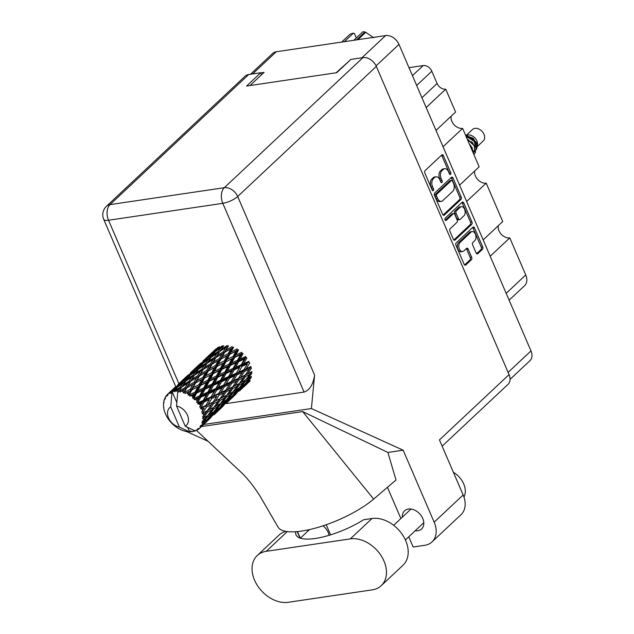 <?xml version="1.0" encoding="UTF-8"?>
<svg xmlns="http://www.w3.org/2000/svg" width="634" height="634" viewBox="0 0 634 634"><rect width="100%" height="100%" fill="white"/><g stroke="black" fill="none" stroke-linecap="round" stroke-linejoin="round"><path stroke-width="0.95" d="M472.148 231.553L470.697 231.767A4.913 3.043 81.6 0 0 469.572 232.337L458.58 242.648A4.913 3.043 81.6 0 0 457.946 249.265A4.913 3.043 81.6 0 0 461.148 251.801L462.606 251.579A4.913 3.043 81.6 0 0 463.731 251.016L466.537 248.385A1.839 1.133 81.6 0 1 466.957 248.171A1.839 1.133 81.6 0 1 468.154 249.114L471.641 257.214A1.839 1.133 81.6 0 1 471.403 259.686L465.752 264.996A1.839 1.133 81.6 0 1 465.324 265.21A1.839 1.133 81.6 0 1 464.136 264.259L455.981 245.334A1.839 1.133 81.6 0 1 456.218 242.862L472.909 227.202A1.839 1.133 81.6 0 1 473.329 226.988A1.839 1.133 81.6 0 1 474.525 227.939L482.672 246.864A1.839 1.133 81.6 0 1 482.442 249.336L477.759 253.735A1.839 1.133 81.6 0 1 477.339 253.941A1.839 1.133 81.6 0 1 476.142 252.998L472.647 244.898A1.839 1.133 81.6 0 1 472.885 242.426L474.715 240.706A4.913 3.043 81.6 0 0 475.674 235A4.913 3.043 81.6 0 0 472.148 231.553A4.913 3.043 81.6 0 0 471.022 232.123L460.038 242.434A4.913 3.043 81.6 0 0 459.404 249.051A4.913 3.043 81.6 0 0 462.606 251.579M445.036 219.911A1.284 0.792 81.6 0 0 445.868 220.577A1.284 0.792 81.6 0 0 446.162 220.426L453.215 213.816A1.839 1.133 81.6 0 1 453.635 213.603A1.839 1.133 81.6 0 1 454.832 214.554L457.146 219.927A1.839 1.133 81.6 0 1 456.908 222.399L450.14 228.747A1.839 1.133 81.6 0 0 449.902 231.22L453.389 239.319A1.839 1.133 81.6 0 0 454.586 240.27A1.839 1.133 81.6 0 0 455.006 240.056L471.696 224.396A1.839 1.133 81.6 0 0 471.934 221.924L463.787 202.999A1.839 1.133 81.6 0 0 462.59 202.048A1.839 1.133 81.6 0 0 462.162 202.262L445.195 218.183A1.284 0.792 81.6 0 0 445.036 219.911M444.268 215.116L460.958 199.456A1.839 1.133 81.6 0 0 461.195 196.984L453.041 178.059A1.839 1.133 81.6 0 0 451.844 177.108A1.839 1.133 81.6 0 0 451.424 177.322L434.734 192.982A1.839 1.133 81.6 0 0 434.496 195.454L442.651 214.379A1.839 1.133 81.6 0 0 443.848 215.33A1.839 1.133 81.6 0 0 444.268 215.116L443.38 215.243M250.47 74.265L272.675 53.438A11.602 8.377 46.8 0 1 276.25 51.766L385.591 35.583A11.602 8.377 46.8 0 1 398.968 44.38L530.983 350.927A11.602 8.377 46.8 0 1 529.913 360.722L510.061 379.346M448.5 171.735L449.451 173.938A1.284 0.792 81.6 0 0 450.283 174.604A1.284 0.792 81.6 0 0 450.742 172.725L443.404 155.679A1.839 1.133 81.6 0 0 442.207 154.736A1.839 1.133 81.6 0 0 441.787 154.95L425.097 170.601A1.839 1.133 81.6 0 0 424.859 173.082L432.198 190.121A1.284 0.792 81.6 0 0 433.038 190.786A1.284 0.792 81.6 0 0 433.498 188.9L432.546 186.697A5.88 3.638 81.6 0 1 433.307 178.78L434.694 177.472A5.88 3.638 81.6 0 1 436.049 176.791A5.88 3.638 81.6 0 1 439.877 179.826L440.828 182.029A1.284 0.792 81.6 0 0 441.66 182.695A1.284 0.792 81.6 0 0 442.12 180.817L441.169 178.606A5.88 3.638 81.6 0 1 441.93 170.689L443.317 169.389A5.88 3.638 81.6 0 1 444.672 168.707A5.88 3.638 81.6 0 1 448.5 171.735M483.163 239.89L502.738 221.528L486.199 183.131L466.624 201.493M436.018 130.406L455.584 112.052L445.734 89.172L426.167 107.534M459.587 185.152L479.161 166.79L462.622 128.385L443.055 146.747M350.737 59.548L336.139 72.783M250.065 85.527L264.077 72.379L260.796 72.862M408.993 67.664L423.195 65.564A7.481 5.405 46.8 0 1 431.825 71.238L437.103 83.498A7.481 5.405 -133.2 0 0 445.734 89.172M506.178 293.32L525.745 274.966L509.776 237.869L490.201 256.231M462.622 128.385A9.359 6.752 46.8 0 1 454.182 124.843A9.359 6.752 46.8 0 1 451.178 116.188M486.199 183.131A9.359 6.752 46.8 0 1 477.759 179.581A9.359 6.752 46.8 0 1 474.747 170.926M509.776 237.869A9.359 6.752 46.8 0 1 501.328 234.318A9.359 6.752 46.8 0 1 498.324 225.664M525.745 274.966A12.728 9.185 46.8 0 1 524.564 285.704L509.134 300.183M444.672 168.707L443.214 168.921A5.88 3.638 81.6 0 0 441.866 169.603L443.317 169.389M440.82 182.013A1.284 0.792 81.6 0 0 440.67 181.031L439.719 178.82A5.88 3.638 81.6 0 1 440.471 170.911L441.866 169.603M436.049 176.791L434.591 177.013A5.88 3.638 81.6 0 0 433.244 177.694L434.694 177.472M432.198 190.105A1.284 0.792 81.6 0 0 432.047 189.114L431.096 186.911A5.88 3.638 81.6 0 1 431.849 178.994L433.244 177.694M449.443 173.93A1.284 0.792 81.6 0 0 449.292 172.939L441.953 155.901A1.839 1.133 81.6 0 0 441.494 155.219M443.111 215.053L459.499 199.67A1.839 1.133 81.6 0 0 459.737 197.198L451.59 178.273A1.839 1.133 81.6 0 0 451.131 177.599M452.502 181.039A1.284 0.792 81.6 0 0 451.67 180.373A1.284 0.792 81.6 0 0 451.368 180.524L436.723 194.266A1.284 0.792 81.6 0 0 436.557 196.001L437.555 198.323A5.88 3.638 81.6 0 0 441.383 201.358A5.88 3.638 81.6 0 0 442.738 200.677L452.747 191.278A5.88 3.638 81.6 0 0 453.508 183.361L452.502 181.039M451.67 180.373L450.211 180.587A1.284 0.792 81.6 0 0 449.918 180.738L451.368 180.524M441.383 201.358L439.933 201.572A5.88 3.638 81.6 0 1 436.105 198.537L435.106 196.215A1.284 0.792 81.6 0 1 435.265 194.48L449.918 180.738M461.869 202.539A1.839 1.133 81.6 0 1 462.329 203.213L470.483 222.138L471.934 221.924M453.849 239.993L470.246 224.61A1.839 1.133 81.6 0 0 470.483 222.138M453.635 213.603L452.177 213.816A1.839 1.133 81.6 0 0 451.757 214.03L445.187 220.196M463.929 215.806A4.913 3.043 81.6 0 0 464.88 210.1A4.913 3.043 81.6 0 0 461.362 206.66A4.913 3.043 81.6 0 0 460.236 207.231L456.361 210.86A1.839 1.133 81.6 0 0 456.131 213.333L458.445 218.706A1.839 1.133 81.6 0 0 459.634 219.649A1.839 1.133 81.6 0 0 460.062 219.443L463.929 215.806M461.362 206.66L459.912 206.874A4.913 3.043 81.6 0 0 458.778 207.445L460.236 207.231M459.634 219.649L458.184 219.871A1.839 1.133 81.6 0 1 456.987 218.92L454.673 213.547A1.839 1.133 81.6 0 1 454.911 211.074L458.778 207.445M464.587 264.933L469.952 259.908A1.839 1.133 81.6 0 0 470.19 257.428L466.703 249.328A1.839 1.133 81.6 0 0 466.244 248.655M476.594 253.671L480.984 249.55A1.839 1.133 81.6 0 0 481.222 247.078L473.067 228.153A1.839 1.133 81.6 0 0 472.615 227.479M285.863 531.371A29.196 21.073 -133.2 0 0 278.984 535.136L257.261 555.519A29.196 21.073 -133.2 0 0 254.551 580.165A29.196 21.073 -133.2 0 0 288.208 602.3L372.253 589.866A29.196 21.073 -133.2 0 0 381.248 585.658A29.196 21.073 -133.2 0 0 380.828 555.241A29.196 21.073 -133.2 0 0 350.301 538.884L266.256 551.318A29.196 21.073 -133.2 0 0 257.261 555.519M453.405 472.322A18.711 13.504 46.8 0 1 463.7 483.908A18.711 13.504 46.8 0 1 463.961 497.072M415.159 530.785A12.442 8.979 -133.2 0 0 421.594 528.986A12.442 8.979 -133.2 0 0 422.751 518.477A12.442 8.979 -133.2 0 0 404.563 510.838A12.442 8.979 -133.2 0 0 402.36 517.138M329.117 535.31A12.442 8.979 -133.2 0 0 328.238 532.465A12.442 8.979 -133.2 0 0 322.991 525.832M307.839 529.953A12.442 8.979 -133.2 0 0 307.847 531.126M381.248 585.658L402.97 565.282A29.196 21.073 -133.2 0 0 402.55 534.858A29.196 21.073 -133.2 0 0 372.023 518.501L363.623 519.745A46.781 14.495 156.7 0 1 296.007 534.803A46.781 14.495 156.7 0 1 295.737 531.712M403.161 450.188L311.397 408.55L314.591 375.106C313.117 384.608 309.614 390.267 304.082 392.066L222.803 203.332L108.517 220.244A11.602 7.18 81.6 0 1 110.007 204.616A11.602 8.377 -133.2 0 0 106.433 206.288L245.096 76.207A11.602 8.377 46.8 0 1 248.679 74.535L110.007 204.616L224.293 187.704L362.957 57.623A11.602 8.377 46.8 0 1 376.334 66.419L509.062 374.599L439.449 439.909L463.161 494.972A23.395 16.88 46.8 0 1 460.989 514.721L431.992 541.927A23.395 16.88 -133.2 0 0 434.163 522.178L403.161 450.188L387.889 452.446L396.004 480.025L373.656 499.085A58.011 17.982 156.7 0 1 317.864 527.425A58.011 17.982 156.7 0 1 277.954 526.973L260.376 496.707C254.543 487.364 248.473 479.566 242.172 473.313L242.291 473.424M300.294 538.155L297.457 531.569M330.583 534.858L326.225 524.738M431.992 541.927A23.395 16.88 -133.2 0 1 424.78 545.295L413.146 547.015L408.748 536.8M387.445 487.324L400.878 518.525M201.501 426.563L302.672 411.593L373.656 499.085M387.889 452.446L302.672 411.593M311.397 408.55L203.736 424.479M208.047 441.28L186.016 431.279M261.588 74.709L260.74 72.744L248.679 74.535M509.062 374.599A11.602 8.377 46.8 0 1 507.985 384.394L442.144 446.162M362.957 57.623L350.895 59.406L336.725 72.696L246.571 86.042L260.74 72.744M304.082 392.066L225.966 403.62M196.516 430.446L242.172 473.313M297.195 531.593L299.977 538.044M341.655 42.09L350.103 34.165L353.495 33.095L344.341 41.693M356.482 39.894L364.93 31.969L362.949 31.7L353.788 40.291M364.93 31.969A19.931 14.384 46.8 0 1 365.763 32.294L357.885 39.688M373.806 37.81L365.763 32.294M353.495 33.095L354.43 33.562L356.308 37.929M477.133 146.708L483.274 140.946A7.862 5.674 -133.2 0 0 483.163 132.76A7.862 5.674 -133.2 0 0 474.945 128.353A7.862 5.674 -133.2 0 0 472.52 129.487L466.378 135.248M477.069 146.977L477.45 145.352A7.862 5.674 -133.2 0 0 475.001 138.03A7.862 5.674 -133.2 0 0 467.86 134.994A7.862 5.674 -133.2 0 0 467.749 135.018A7.862 5.674 -133.2 0 0 467.646 135.034M477.061 146.977L477.212 144.924L473.273 138.307L465.681 135.446M465.847 135.874L474.232 140.407L476.919 147.619L476.538 149.236L474.129 141.327L465.95 136.112M473.455 152.54L476.538 149.236M473.907 154.585L475.492 152.319L474.462 145.44L467.099 138.775M473.915 154.601L475.199 152.596L474.169 145.717L467.321 139.29M473.4 153.404L472.1 147.659L469.406 144.14M473.162 152.857L471.807 147.936L469.857 145.194M187.49 427.332L189.907 431.849A23.395 16.88 -133.2 0 0 190.303 431.849L190.755 430.993L191.777 431.762A23.395 16.88 -133.2 0 0 192.451 431.675A23.395 16.88 -133.2 0 0 193.116 431.564L193.695 430.771M221.004 347.527L218.262 351.45L212.303 355.698L215.124 351.918L221.004 347.527L223.334 346.489L222.28 345.799L216.424 350.253L219.356 346.695M219.261 347.749L218.151 347.305L212.564 352.179L215.79 349.033M211.138 353.653L216.765 348.843L213.801 352.33L208.063 357.005L211.138 353.653M217.993 348.32L216.765 348.843M213.801 352.33L214.894 352.9M215.758 351.434L216.424 350.253M213.42 351.315L205.059 359.113M203.134 360.904L208.61 355.888L203.134 360.904M209.347 355.579L208.61 355.888M205.487 359.177L206.605 359.629M212.342 352.599L212.564 352.179M207.619 357.83L208.063 357.005M200.772 363.187L192.403 370.985M199.686 364.471L199.908 364.051M163.818 407.02L163.485 405.712A23.395 16.88 -133.2 0 1 163.469 404.27L163.572 402.772A23.395 16.88 -133.2 0 1 163.62 402.384L164.032 402.645L163.881 400.95A23.395 16.88 -133.2 0 1 164.238 399.666L164.816 399.792L164.729 398.366A23.395 16.88 -133.2 0 1 164.88 398.033L165.379 398.556L165.522 396.836A23.395 16.88 -133.2 0 1 166.219 395.79L166.94 396.234L167.075 394.776A23.395 16.88 -133.2 0 1 167.313 394.522L167.844 395.291L168.295 393.627L170.641 391.511L169.302 392.89L170.078 393.651L170.459 392.216L173.161 389.276L178.796 384.466L175.824 387.953L170.776 392.058L171.275 393.056L172.036 391.527A23.395 16.88 -133.2 0 0 172.036 391.527L174.501 389.585L173.28 391.146A23.395 16.88 -133.2 0 0 172.068 391.519L176.823 402.574M163.627 407.282A23.395 16.88 -133.2 0 0 163.683 407.71L163.976 409.31A23.395 16.88 -133.2 0 0 164.357 410.816L164.888 412.433A23.395 16.88 -133.2 0 0 165.046 412.869L165.72 414.47A23.395 16.88 -133.2 0 0 166.449 415.959L167.328 417.513A23.395 16.88 -133.2 0 0 167.582 417.925L168.589 419.431A23.395 16.88 -133.2 0 0 169.611 420.794L170.792 422.196A23.395 16.88 -133.2 0 0 171.125 422.561L172.4 423.877A23.395 16.88 -133.2 0 0 173.661 425.034L175.071 426.191A23.395 16.88 -133.2 0 0 175.452 426.484L176.926 427.53A23.395 16.88 -133.2 0 0 178.336 428.41L179.882 429.25A23.395 16.88 -133.2 0 0 180.302 429.456L181.871 430.153A23.395 16.88 -133.2 0 0 183.353 430.708L184.938 431.175A23.395 16.88 -133.2 0 0 185.358 431.279L185.603 431.128M189.154 431.207L188.385 431.778A23.395 16.88 -133.2 0 1 186.927 431.596L185.358 431.279M188.623 431.469L179.43 427.102A12.165 8.781 -133.2 0 1 168.541 417.964A12.165 8.781 -133.2 0 1 170.728 406.893L172.068 391.519M169.302 392.89A23.395 16.88 -133.2 0 0 168.295 393.627M163.968 401.956L163.62 402.384M251.571 376.358L247.49 378.855L251.967 373.125L251.167 372.11L251.952 371.587L247.434 373.933L251.476 368.092L250.501 367.237L251.064 366.476L246.119 368.782L249.748 362.933L248.663 362.291L248.964 361.34L243.638 363.71L246.888 357.964L245.77 357.584L245.794 356.506L240.127 359.05L243.084 353.518L241.99 353.415L241.736 352.274L235.824 355.088L238.566 349.857L237.568 350.039L237.053 348.914L230.998 352.076L233.621 347.21L232.789 347.67L232.036 346.624L225.942 350.198L228.565 345.76L227.939 346.465L227.012 345.57L220.981 349.58L223.707 345.585M219.824 351.402L220.981 349.58M218.262 351.45L219.269 352.258L217.034 353.289L214.347 357.441L208.324 361.451L211.043 357.465L217.034 353.289M206.7 358.575L212.477 353.962L209.624 357.671L203.768 362.125L206.7 358.575M214.102 353.265L212.477 353.962M209.624 357.671L210.678 358.368L208.356 359.399L205.606 363.33L199.647 367.569L202.468 363.797L208.356 359.399M211.391 357.211L212.303 355.698M198.474 365.533L204.108 360.714L201.137 364.201L195.399 368.885L198.474 365.533M205.337 360.191L204.108 360.714M201.137 364.201L202.23 364.78M203.094 363.314L203.768 362.125M190.477 372.776L195.946 367.768L190.477 372.776M196.683 367.451L195.946 367.768M192.839 371.048L193.949 371.492M194.963 369.701L195.399 368.885M188.116 375.059L179.755 382.857M187.03 376.35L187.244 375.93M165.466 397.391L164.88 398.033M164.785 399.293L164.238 399.666M219.76 351.442L225.807 347.503L223.184 351.87L217.097 355.666L219.76 351.442M223.184 351.87L224.032 352.853L227.939 346.465L225.807 347.503M224.761 352.266L230.855 348.763L228.24 353.558L222.146 356.926L225.942 350.198M214.347 357.441L215.283 358.345L219.301 352.171M215.901 357.639L221.995 353.907L219.38 358.503L213.286 362.069L217.097 355.666M205.606 363.33L206.605 364.13L204.37 365.168L201.699 369.313L195.668 373.331L198.394 369.329L204.37 365.168M207.167 363.282L208.324 361.451M194.044 370.446L199.813 365.842L196.968 369.543L191.111 374.005L194.044 370.446M201.438 365.144L199.813 365.842M196.968 369.543L198.03 370.24L195.7 371.27L192.942 375.209L186.99 379.441L189.804 375.669L195.7 371.27M198.735 369.083L199.647 367.569M185.817 377.404L191.452 372.586L188.472 376.081L182.75 380.749L185.817 377.404M192.688 372.063L191.452 372.586M188.472 376.081L189.574 376.659M190.438 375.193L191.111 374.005M177.821 384.656L183.289 379.639L177.821 384.656M184.026 379.33L183.289 379.639M180.175 382.92L181.292 383.372M182.307 381.573L182.75 380.749M175.452 386.938L167.313 394.522M174.366 388.23L174.588 387.81M167.043 395.109L166.219 395.79M207.104 363.322L213.151 359.375L210.52 363.75L204.441 367.546L207.104 363.322M228.24 353.558L228.882 354.652L232.234 347.995M229.801 354.327L235.832 351.228L233.13 356.403L227.131 359.391L229.801 354.327L228.882 354.652L230.998 352.076M232.068 348.09L230.855 348.763M219.38 358.503L220.125 359.549L224.032 352.853L221.995 353.907M220.957 359.09L227.043 355.785L224.388 360.786L218.342 363.948L220.957 359.09L220.125 359.549L222.146 356.926M210.52 363.75L211.368 364.732L215.283 358.345L213.151 359.375M212.097 364.138L218.199 360.635L215.584 365.43L209.489 368.798L213.286 362.069M201.699 369.313L202.634 370.208L206.629 364.059M197.863 375.629L191.793 379.409L194.44 375.201L200.495 371.247L197.863 375.629L198.711 376.604L204.441 367.546M192.942 375.209L193.949 376.01L191.714 377.04L189.035 381.185L183.004 385.21L185.738 381.208L191.714 377.04M194.503 375.162L195.668 373.331M181.387 382.318L187.157 377.713L184.312 381.414L178.447 385.884L181.387 382.318M188.781 377.016L187.157 377.713M184.312 381.414L185.366 382.112L183.036 383.15L180.286 387.081L175.047 390.798A23.395 16.88 -133.2 0 0 174.667 390.853L177.148 387.54L183.036 383.15M186.079 380.963L186.99 379.441M180.024 383.942L178.796 384.466M175.824 387.953L176.918 388.531M177.782 387.065L178.447 385.884M171.37 391.202L170.641 391.511M203.252 369.503L209.331 365.786L206.724 370.375L200.629 373.949L203.252 369.503L200.495 371.247M233.13 356.403L233.518 357.544L237.568 350.039L235.832 351.228M234.572 357.505L240.437 354.739L237.536 360.231L231.735 362.91L234.572 357.505L233.518 357.544L235.824 355.088M224.388 360.786L224.912 361.919L228.882 354.652L227.043 355.785M225.902 361.729L231.878 358.796L229.072 364.154L223.176 366.959L225.902 361.729L224.912 361.919L227.131 359.391M215.584 365.43L216.218 366.531L219.594 359.858M217.145 366.206L223.184 363.1L220.466 368.283L214.474 371.262L217.145 366.206L216.218 366.531L218.342 363.948M219.427 359.953L218.199 360.635M206.724 370.375L207.477 371.421L211.368 364.732L209.331 365.786M208.309 370.961L214.387 367.665L211.74 372.657L205.685 375.827L208.309 370.961L207.477 371.421L209.489 368.798M194.067 382.247L187.965 385.829L190.588 381.383L196.675 377.658L194.067 382.247L194.82 383.293L200.629 373.949M189.035 381.185L189.97 382.088L193.98 375.914M185.207 387.493L179.866 390.821A23.395 16.88 -133.2 0 0 179.454 390.774L181.792 387.065L187.83 383.126L185.207 387.493L186.055 388.476L191.793 379.409M180.286 387.081L181.292 387.881L179.057 388.911L177.916 390.655A23.395 16.88 -133.2 0 0 177.885 390.655A23.395 16.88 -133.2 0 0 176.506 390.663L179.057 388.911M181.847 387.033L183.004 385.21M176.125 388.888L174.501 389.585M173.28 391.146L174.358 391.796L174.667 390.853M199.441 376.017L205.543 372.507L202.92 377.309L196.841 380.669L199.441 376.017L196.675 377.658M237.536 360.231L237.647 361.348L241.99 353.415L240.437 354.739M238.764 361.594L244.375 359.09L241.182 364.804L235.666 367.252L238.764 361.594L237.647 361.348L240.127 359.05M229.072 364.154L229.334 365.287L233.518 357.544L231.878 358.796M230.419 365.39L236.181 362.759L233.13 368.386L227.479 370.922L230.419 365.39L229.334 365.287L231.735 362.91M220.466 368.283L220.862 369.424L224.912 361.919L223.184 363.1M221.908 369.384L227.78 366.611L224.872 372.11L219.079 374.781L221.908 369.384L220.862 369.424L223.176 366.959M211.74 372.657L212.255 373.783L216.218 366.531L214.387 367.665M213.254 373.6L219.213 370.676L216.424 376.017L210.512 378.839L213.254 373.6L212.255 373.783L214.474 371.262M202.92 377.309L203.562 378.411L206.938 371.73M204.481 378.086L210.528 374.971L207.809 380.154L201.818 383.134L204.481 378.086L203.562 378.411L205.685 375.827M206.771 371.825L205.543 372.507M190.271 389.181L184.914 392.137A23.395 16.88 -133.2 0 0 184.494 391.978L186.784 387.889L192.879 384.386L190.271 389.181L190.905 390.275L196.841 380.669M190.588 381.383L187.83 383.126M182.909 391.463A23.395 16.88 -133.2 0 0 181.427 391.099L184.018 389.53L182.909 391.463L183.408 392.993L187.965 385.829M175.047 390.798L176.086 391.535L176.506 390.663M194.971 430.343L194.836 431.12A23.395 16.88 -133.2 0 1 194.487 431.231L193.402 430.605L193.116 431.564M177.916 390.655L178.582 391.978L181.332 387.778M178.582 391.978L179.454 390.774M195.652 382.833L201.731 379.536L199.084 384.529L193.021 387.707L195.652 382.833L194.266 383.618M179.866 390.821L180.111 392.169L181.427 391.099M177.885 390.655L176.545 406.029L185.247 426.238A12.165 8.781 -133.2 0 0 187.442 415.167A12.165 8.781 -133.2 0 0 176.545 406.029M185.247 426.238L194.44 430.605L196.12 430.637A23.395 16.88 -133.2 0 0 197.253 430.066L197.903 429.353M199.678 428.291A23.395 16.88 -133.2 0 0 200.542 427.395L201.977 426.111L199.678 428.291L197.974 428.568L198.672 429.147A23.395 16.88 -133.2 0 1 198.387 429.353L196.92 429.345L197.253 430.066M201.358 426.341A23.395 16.88 -133.2 0 0 201.557 426.04L209.632 418.519L201.358 426.341L199.892 426.571L200.542 427.395M202.23 424.875A23.395 16.88 -133.2 0 0 202.761 423.702L204.362 422.561L202.23 424.875L200.629 425.477L201.557 426.04M203.213 422.379A23.395 16.88 -133.2 0 0 203.316 422.014L207.437 417.061L211.447 414.525L206.605 420.073L201.81 422.87L202.761 423.702M203.617 420.604A23.395 16.88 -133.2 0 0 203.783 419.233L205.567 418.186L202.183 421.515L203.316 422.014M202.563 418.456L203.847 417.719A23.395 16.88 -133.2 0 0 203.847 417.307L207.58 412.203L212.025 409.841L207.619 415.595L202.563 418.456L203.783 419.233M203.752 415.745A23.395 16.88 -133.2 0 0 203.546 414.256L205.511 413.265L202.547 416.942L203.847 417.307M203.213 412.647A23.395 16.88 -133.2 0 0 203.102 412.219L206.462 407.068L211.336 404.761L207.366 410.618L202.095 413.622L203.546 414.256M202.618 410.602A23.395 16.88 -133.2 0 0 202.056 409.096L204.203 408.106L201.691 412.037L203.102 412.219M201.343 407.496A23.395 16.88 -133.2 0 0 201.137 407.068L204.148 401.964L209.418 399.61L205.86 405.451L201.343 407.496L200.439 408.668L202.056 409.096M200.296 405.498A23.395 16.88 -133.2 0 0 199.409 404.064L201.715 403.042L199.67 407.107L201.137 407.068M198.371 402.574A23.395 16.88 -133.2 0 0 198.077 402.186L200.788 397.217L206.399 394.705L203.205 400.426L198.371 402.574L197.697 403.906L199.409 404.064M196.928 400.759A23.395 16.88 -133.2 0 0 195.771 399.491L198.212 398.382L196.619 402.463L198.077 402.186M194.464 398.2A23.395 16.88 -133.2 0 0 194.107 397.867L196.595 393.128L202.468 390.362L199.559 395.854L194.464 398.2L194.044 399.626L195.771 399.491M192.72 396.678A23.395 16.88 -133.2 0 0 191.373 395.648L193.909 394.419L192.72 396.678L192.72 398.406L194.107 397.867M189.883 394.641A23.395 16.88 -133.2 0 0 189.487 394.396L191.825 389.95L197.863 386.851L195.153 392.026L189.883 394.641L189.717 396.107L191.373 395.648M187.949 393.516A23.395 16.88 -133.2 0 0 186.491 392.795L189.075 391.408L187.949 393.516L188.219 395.18L189.487 394.396M184.914 392.137L184.97 393.571L186.491 392.795M183.408 392.993L184.494 391.978M241.182 364.804L241.015 365.826L245.77 357.584L244.375 359.09M242.125 366.333L247.395 363.987L243.836 369.828L238.685 372.158L242.125 366.333L241.015 365.826L243.638 363.71M233.13 368.386L233.106 369.464L237.647 361.348L236.181 362.759M234.231 369.844L239.684 367.419L236.308 373.22L230.982 375.582L234.231 369.844L233.106 369.464L235.666 367.252M224.872 372.11L224.991 373.228L229.334 365.287L227.78 366.611M226.1 373.466L231.719 370.953L228.517 376.675L223.009 379.124L226.1 373.466L224.991 373.228L227.479 370.922M216.424 376.017L216.677 377.159L220.862 369.424L219.213 370.676M217.771 377.262L223.517 374.639L220.481 380.249L214.815 382.801L217.771 377.262L216.677 377.159L219.079 374.781M207.809 380.154L208.198 381.303L212.255 373.783L210.528 374.971M209.244 381.256L215.124 378.482L212.208 383.99L206.422 386.653L209.244 381.256L208.198 381.303L210.512 378.839M199.084 384.529L199.599 385.662L203.562 378.411L201.731 379.536M200.59 385.472L206.557 382.548L203.76 387.897L197.856 390.718L200.59 385.472L199.599 385.662L201.818 383.134M194.091 383.713L192.879 384.386M188.219 395.18L193.021 387.707M186.784 387.889L184.018 389.53M243.836 369.828L247.395 363.987M244.439 371.437L249.305 369.139L245.342 374.987L240.603 377.309L244.439 371.437L243.401 370.692L246.119 368.782M236.308 373.22L239.684 367.419M237.084 374.805L242.172 372.491L238.408 378.355L233.471 380.654L237.084 374.805L236.007 374.171L238.685 372.158M228.517 376.675L228.351 377.698L233.106 369.464L231.719 370.953M229.46 378.213L234.738 375.859L231.172 381.7L226.029 384.03L229.46 378.213L228.351 377.698L230.982 375.582M220.481 380.249L220.458 381.327L224.991 373.228L223.517 374.639M221.575 381.716L227.02 379.298L223.651 385.092L218.318 387.461L221.575 381.716L220.458 381.327L223.009 379.124M212.208 383.99L212.327 385.1L216.677 377.159L215.124 378.482M213.444 385.345L219.063 382.833L215.853 388.555L210.361 390.996L213.444 385.345L212.327 385.1L214.815 382.801M203.76 387.897L204.021 389.03L208.198 381.303L206.557 382.548M205.107 389.133L210.86 386.51L207.817 392.129L202.159 394.681L205.107 389.133L204.021 389.03L206.422 386.653M195.153 392.026L195.541 393.167L199.599 385.662L197.863 386.851M196.595 393.128L195.541 393.167L197.856 390.718M191.825 389.95L189.075 391.408M245.342 374.987L247.434 373.933M239.937 375.986L243.401 370.692L250.501 367.237L249.305 369.139M238.408 378.355L237.845 379.116L240.603 377.309M231.172 381.7L236.007 374.171L243.401 370.692L242.172 372.491M231.775 383.316L236.656 381.01L232.678 386.867L227.947 389.181L231.775 383.316L230.744 382.564L233.471 380.654M223.651 385.092L228.351 377.698L236.007 374.171L234.738 375.859M224.436 386.677L229.508 384.363L225.752 390.227L220.806 392.533L224.436 386.677L223.358 386.035L226.029 384.03M215.853 388.555L215.695 389.577L220.458 381.327L228.351 377.698L227.02 379.298M216.804 390.092L222.082 387.731L218.516 393.579L213.381 395.901L216.804 390.092L215.695 389.577L218.318 387.461M207.817 392.129L207.793 393.207L212.327 385.1L220.458 381.327L219.063 382.833M208.919 393.587L214.371 391.17L210.995 396.963L205.662 399.341L208.919 393.587L207.793 393.207L210.361 390.996M199.559 395.854L199.678 396.971L204.021 389.03L212.327 385.1L210.86 386.51M200.788 397.217L199.678 396.971L202.159 394.681M192.72 398.406L195.541 393.167L204.021 389.03L202.468 390.362M189.717 396.107L195.541 393.167L193.909 394.419M238.812 379.964L243.488 377.642L239.287 383.467L234.778 385.805L238.812 379.964L237.845 379.116L236.656 381.01M245.556 376.58L249.994 374.219L245.596 379.964L241.292 382.381L245.556 376.58L244.661 375.637L243.488 377.642M245.723 379.806L247.49 378.855M227.305 387.826L230.744 382.564L251.167 372.11L249.994 374.219M239.287 383.467L241.292 382.381M232.678 386.867L234.778 385.805M225.752 390.227L225.189 390.98L227.947 389.181M218.516 393.579L223.358 386.035L230.744 382.564L229.508 384.363M219.11 395.196L224 392.882L220.014 398.746L215.291 401.053L219.11 395.196L218.08 394.443L220.806 392.533M210.995 396.963L215.695 389.577L223.358 386.035L222.082 387.731M211.772 398.548L216.852 396.242L213.095 402.099L208.15 404.405L211.772 398.548L210.694 397.914L213.381 395.901M203.205 400.426L203.038 401.449L207.793 393.207L215.695 389.577L214.371 391.17M204.148 401.964L203.038 401.449L205.662 399.341M196.619 402.463L199.678 396.971L207.793 393.207L206.399 394.705M194.044 399.626L199.678 396.971L198.212 398.382M226.164 391.836L230.824 389.522L226.639 395.331L222.122 397.684L226.164 391.836L225.189 390.98L224 392.882M232.892 388.46L237.338 386.09L232.932 391.844L228.636 394.261L232.892 388.46L232.004 387.517L230.824 389.522M239.303 385.004L243.543 382.564L238.907 388.23L234.834 390.726L239.303 385.004L238.503 383.99L237.338 386.09M245.413 381.43L249.416 378.902L244.581 384.45L240.714 387.073L245.413 381.43L244.716 380.36L243.543 382.564M249.947 380.479L246.285 383.229L251.191 377.721L250.612 376.612L249.416 378.902M245.207 383.744L246.285 383.229M239.272 387.794L240.714 387.073M233.058 391.677L234.834 390.726M226.639 395.331L228.636 394.261M220.014 398.746L222.122 397.684M214.641 399.713L216.852 396.242M213.095 402.099L212.533 402.859L215.291 401.053M205.86 405.451L209.418 399.61M206.462 407.068L205.424 406.315L208.15 404.405M199.67 407.107L203.038 401.449L201.715 403.042M213.507 403.715L218.167 401.393L213.983 407.21L209.458 409.564L213.507 403.715L212.533 402.859L211.336 404.761M220.236 400.331L224.682 397.962L220.267 403.723L215.98 406.132L220.236 400.331L219.34 399.388L218.167 401.393M226.655 396.876L230.879 394.443L226.259 400.102L222.177 402.606L226.655 396.876L225.855 395.862L224.682 397.962M232.749 393.31L236.759 390.774L231.917 396.321L228.058 398.944L232.749 393.31L232.052 392.24L230.879 394.443M238.535 389.601L242.331 386.938L237.282 392.351L233.629 395.101L238.535 389.601L237.948 388.483L236.759 390.774M244.011 385.694L247.601 382.896L238.899 391.067L244.011 385.694L243.559 384.561M250.208 380.883L243.892 386.788L249.194 381.589L248.869 380.448M248.116 381.882L247.601 382.896M238.21 391.376L238.899 391.067M243.06 385.496L242.331 386.938M232.551 395.616L233.629 395.101M226.615 399.666L228.058 398.944M220.402 403.557L222.177 402.606M213.983 407.21L215.98 406.132M207.366 410.618L209.458 409.564M201.691 412.037L204.203 408.106M213.999 408.748L218.223 406.315L213.595 411.973L209.513 414.485L213.999 408.748L213.198 407.733L212.025 409.841M220.093 405.189L224.103 402.645L219.261 408.201L215.401 410.816L220.093 405.189L219.396 404.112L218.223 406.315M225.878 401.473L229.674 398.818L224.634 404.223L220.973 406.98L225.878 401.473L225.3 400.355L224.103 402.645M231.355 397.573L234.952 394.768L226.243 402.939L231.355 397.573L230.895 396.44M236.537 393.468L231.244 398.659L236.537 393.468L236.213 392.319M239.517 390.901L243.813 386.819M240.191 390.005L239.945 390.496M235.46 393.754L234.952 394.768M225.553 403.248L226.243 402.939M230.396 397.375L229.674 398.818M219.887 407.496L220.973 406.98M213.959 411.537L215.401 410.816M207.746 415.429L209.513 414.485M207.58 412.203L206.684 411.26L205.511 413.265M213.222 413.344L217.018 410.689L211.97 416.094L208.309 418.86L213.222 413.344L212.636 412.227L211.447 414.525M218.69 409.453L222.296 406.64L213.587 414.81L218.69 409.453L218.239 408.312M223.881 405.332L218.579 410.539L223.881 405.332L223.556 404.191M226.853 402.78L231.156 398.691M227.527 401.885L227.281 402.368M222.803 405.625L222.296 406.64M212.897 415.119L213.587 414.81M217.739 409.255L217.018 410.689M207.231 419.367L208.309 418.86M207.437 417.061L206.739 415.983L205.567 418.186M211.225 417.212L205.923 422.41L211.225 417.212L210.9 416.07M214.197 414.652L218.5 410.57M214.871 413.756L214.625 414.24M210.147 417.497L209.632 418.519M206.042 421.325L205.582 420.184M205.091 421.119L204.362 422.561M201.549 426.524L205.836 422.45M198.672 429.147L199.599 428.307M202.222 425.628L201.977 426.111M194.836 431.12L195.462 430.629M190.303 431.849L191.135 431.279M170.728 406.893L179.43 427.102M477.212 144.924L476.189 142.27L471.213 137.641L469.334 136.881M467.337 136.492L466.101 136.468M470.674 145.519L469.398 144.124M471.149 138.481L466.339 137.023M473.828 151.209L474.755 149.719L474.874 147.254M473.035 143.308L471.442 141.62M202.095 413.622L217.129 405.498M200.439 408.668L229.77 393.635M197.697 403.906L225.189 390.98L242.418 381.763M184.97 393.571L208.198 381.303L248.663 362.291M194.82 383.293L220.862 369.424L245.77 357.584M207.477 371.421L241.99 353.415M220.125 359.549L237.568 350.039M458.58 242.648L460.038 242.434M445.544 220.521L446.162 220.426M398.968 44.38L376.081 65.857M508.111 372.388L530.983 350.927M361.943 57.773L385.591 35.583M276.25 51.766L252.601 73.956M412.433 75.66L423.195 65.564M431.825 71.238L416.657 85.471M421.935 97.723L437.103 83.498M440.471 170.911L441.93 170.689M439.719 178.82L441.169 178.606M440.67 181.031L442.12 180.817M431.849 178.994L433.307 178.78M431.096 186.911L432.546 186.697M432.047 189.114L433.498 188.9M441.953 155.901L443.404 155.679M449.292 172.939L450.742 172.725M459.499 199.67L460.958 199.456M451.59 178.273L453.041 178.059M459.737 197.198L461.195 196.984M435.265 194.48L436.723 194.266M435.106 196.215L436.557 196.001M436.105 198.537L437.555 198.323M462.329 203.213L463.787 202.999M470.246 224.61L471.696 224.396M454.118 240.183L455.006 240.056M451.757 214.03L453.215 213.816M454.911 211.074L456.361 210.86M454.673 213.547L456.131 213.333M456.987 218.92L458.445 218.706M469.572 232.337L471.022 232.123M466.703 249.328L468.154 249.114M470.19 257.428L471.641 257.214M469.952 259.908L471.403 259.686M464.865 265.123L465.752 264.996M473.067 228.153L474.525 227.939M481.222 247.078L482.672 246.864M480.984 249.55L482.442 249.336M476.871 253.862L477.759 253.735M287.289 531.585L266.256 551.318M106.433 206.288A11.602 11.602 0 0 0 103.714 219.34A11.602 3.598 -23.3 0 0 108.517 220.244L178.891 383.649M434.163 522.178L463.161 494.972M376.334 66.419L237.671 196.5L314.591 375.106M222.803 203.332A11.602 3.598 -23.3 0 0 237.671 196.5A11.602 8.377 46.8 0 0 224.293 187.704A11.602 7.18 81.6 0 0 222.803 203.332M372.023 518.501L350.301 538.884M405.388 539.954L423.797 522.685M103.714 219.34L175.761 386.629M393.666 525.293L410.998 509.039M300.334 538.171L309.479 529.588M467.749 135.018L465.633 135.375M211.867 352.71L207.033 357.243M199.219 364.582L194.369 369.123M186.554 376.453L181.72 380.994M173.89 388.333L169.064 392.866"/></g></svg>
